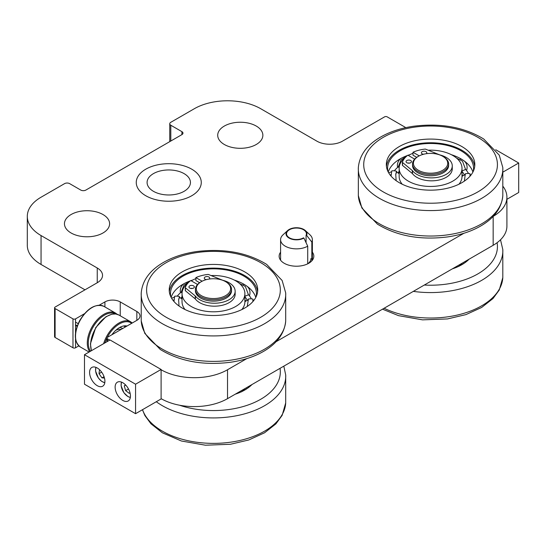 <?xml version="1.0" encoding="UTF-8"?>
<svg xmlns="http://www.w3.org/2000/svg" width="546" height="546" viewBox="0 0 546 546"><rect width="100%" height="100%" fill="white"/><g stroke="black" fill="none" stroke-linecap="round" stroke-linejoin="round"><path stroke-width="0.82" d="M97.249 267.997A18.059 10.429 180 0 1 102.539 275.368A18.059 10.429 180 0 1 97.249 282.746L97.249 267.997L41.052 235.558A46.963 27.109 0 0 1 27.3 216.387A46.963 27.109 0 0 1 41.052 197.215L64.551 183.647A3.61 2.088 180 0 1 69.663 183.647L80.774 190.063A3.61 2.088 180 0 0 85.879 190.063L181.92 134.609A3.61 2.088 180 0 0 182.978 133.135A3.61 2.088 180 0 0 181.92 131.661L181.92 134.609M493.161 245.29L493.161 216.387A46.963 27.109 0 0 0 506.913 197.215L506.913 226.119A46.963 27.109 180 0 1 493.161 245.29L227.518 398.655A46.963 27.109 180 0 1 161.104 398.655L161.104 369.751A46.963 27.109 0 0 0 227.518 369.751L227.518 398.655M78.842 345.871L75.539 347.782A1.809 1.044 180 0 1 72.98 347.782L55.105 337.455A1.809 1.044 180 0 1 54.573 336.718L54.573 307.814A1.809 1.044 0 0 0 55.105 308.551L55.105 337.455M41.052 235.558L41.052 264.462L84.985 289.824M41.052 264.462A46.963 27.109 180 0 1 27.3 245.29L27.3 216.387M170.809 141.025L170.809 125.246A3.61 2.088 180 0 1 169.751 123.771A3.61 2.088 180 0 1 170.809 122.297L194.308 108.729A46.963 27.109 0 0 1 260.722 108.729L316.912 141.175A18.059 10.429 180 0 0 342.458 141.175L384.602 116.844A1.809 1.044 0 0 1 387.155 116.844L405.036 127.163A1.809 1.044 0 0 1 405.528 127.703M170.809 125.246L181.92 131.661M312.373 252.197A17.335 10.012 180 0 1 308.743 263.281A17.335 10.012 180 0 1 284.22 263.281L284.22 263.281A17.335 10.012 180 0 1 280.583 252.197M307.719 263.8A14.449 8.34 0 0 0 310.927 258.558M145.782 195.741A32.507 18.769 0 0 0 181.211 199.809A32.507 18.769 0 0 0 201.276 182.466A32.507 18.769 0 0 0 191.755 169.192A32.507 18.769 0 0 0 156.327 165.124A32.507 18.769 0 0 0 136.254 182.466A32.507 18.769 0 0 0 145.782 195.741A32.507 18.769 0 0 0 181.211 199.809A32.507 18.769 0 0 0 201.276 182.466A32.507 18.769 0 0 0 191.755 169.192A32.507 18.769 0 0 0 156.327 165.124A32.507 18.769 0 0 0 136.254 182.466A32.507 18.769 0 0 0 145.782 195.741M71.069 232.971A22.577 13.036 0 0 0 95.673 235.797A22.577 13.036 0 0 0 109.609 223.758A22.577 13.036 0 0 0 102.996 214.544A22.577 13.036 0 0 0 78.392 211.718A22.577 13.036 0 0 0 64.455 223.758A22.577 13.036 0 0 0 71.069 232.971M224.324 144.492A22.577 13.036 0 0 0 248.928 147.318A22.577 13.036 0 0 0 262.865 135.278A22.577 13.036 0 0 0 256.251 126.058A22.577 13.036 0 0 0 231.647 123.232A22.577 13.036 0 0 0 217.711 135.278A22.577 13.036 0 0 0 224.324 144.492M54.573 307.814A1.809 1.044 0 0 1 55.105 307.077L97.249 282.746M72.98 347.782L72.98 318.878L55.105 308.551M72.98 318.878A1.809 1.044 0 0 0 75.539 318.878L75.539 332.807M104.914 306.954L104.914 301.918L99.229 305.194M84.384 313.766L75.539 318.878M104.914 301.918A10.838 6.259 180 0 1 120.236 301.918L120.236 315.8M136.841 311.5A10.838 6.259 180 0 1 140.015 315.922A10.838 6.259 180 0 1 136.841 320.352L136.841 311.5L120.236 301.918M104.928 342.902A22.755 13.138 -60 0 1 106.934 338.056A1.809 1.044 0 0 1 107.466 337.305L136.841 320.352M106.934 341.741L106.934 338.049A1.809 1.044 0 0 0 107.466 338.786L107.466 341.434M109.766 340.11L107.466 338.786M463.916 233.265L276.03 341.741M246.806 358.613L227.518 369.751M506.913 197.215A46.963 27.109 0 0 0 503.139 186.561M442.71 156.292L443.352 156.661A18.059 10.429 180 0 1 446.935 159.609A18.059 10.429 180 0 1 448.641 164.032A18.059 10.429 180 0 1 434.5 174.208A18.059 10.429 180 0 1 414.223 168.455A18.059 10.429 180 0 1 412.517 164.032A18.059 10.429 180 0 1 417.806 156.661L418.448 156.292A17.158 9.903 0 0 0 415.042 167.499A17.158 9.903 0 0 0 437.858 172.263A17.158 9.903 0 0 0 446.116 159.091A17.158 9.903 0 0 0 442.71 156.292A17.158 9.903 0 0 0 418.448 156.292M448.641 164.032L448.641 165.356A18.059 10.429 180 0 1 434.5 175.539A18.059 10.429 180 0 1 414.223 169.786A18.059 10.429 180 0 1 412.517 165.356L412.517 164.032M452.313 268.871A44.253 25.546 0 0 0 469.123 259.166M458.729 266.475L459.343 265.725A31.429 18.141 0 0 0 460.346 264.23M461.199 264.646A31.429 18.141 0 0 0 460.879 263.923M465.417 262.367A34.842 20.113 0 0 0 465.417 262.032A34.842 20.113 0 0 0 465.397 261.316M462.291 264.435L463.861 263.227A9.459 9.459 0 0 1 464.216 263.213M465.178 261.445L465.158 262.558M468.502 259.78A9.268 5.351 180 0 1 467.867 259.889M463.786 147.734A44.253 25.546 0 0 0 414.946 140.725A44.253 25.546 0 0 0 386.329 164.619A44.253 25.546 0 0 0 397.372 181.511A44.253 25.546 0 0 0 446.212 188.52A44.253 25.546 0 0 0 474.829 164.619A44.253 25.546 0 0 0 463.786 147.734M474.713 166.469A44.253 25.546 0 0 0 463.786 151.419A44.253 25.546 0 0 0 416.448 144.096A44.253 25.546 0 0 0 386.445 166.469M405.173 157.623A31.429 18.141 0 0 0 399.153 168.311L399.153 176.419A31.429 18.141 0 0 0 402.211 184.227M458.947 184.227A31.429 18.141 0 0 0 461.889 177.982L461.977 177.15A31.429 18.141 0 0 0 462.005 176.419L462.005 168.311A31.429 18.141 0 0 0 454.163 156.313A31.429 18.141 0 0 0 428.2 150.218M412.988 153.276A31.429 18.141 0 0 0 408.353 155.48M399.153 168.311A31.429 18.141 0 0 0 406.995 180.303A31.429 18.141 0 0 0 441.68 185.285A31.429 18.141 0 0 0 462.005 168.311M472.904 172.079A42.984 24.816 0 0 0 463.39 160.387L462.271 159.65A42.984 24.816 0 0 0 457.835 157.228A42.984 24.816 0 0 0 451.344 154.689M409.807 154.689A42.984 24.816 0 0 0 408.033 155.289M407.521 155.474A42.984 24.816 0 0 0 403.323 157.228A42.984 24.816 0 0 0 402.887 157.439M388.254 172.079A42.984 24.816 0 0 1 401.535 158.122L402.32 157.678M473.218 171.451A42.984 24.816 0 0 0 473.566 168.311A42.984 24.816 0 0 0 462.837 151.904A42.984 24.816 0 0 0 415.39 145.093A42.984 24.816 0 0 0 387.592 168.311A42.984 24.816 0 0 0 387.94 171.451M468.502 173.512A39.571 22.843 0 0 0 465.533 169.321L462.496 161.145L456.586 158.122M464.4 181.095L465.294 173.792A9.459 9.459 0 0 1 470.038 173.771L469.983 176.242M391.052 176.112L391.769 170.912A9.459 9.459 0 0 1 396.56 171.287L395.734 174.338L396.143 180.665M399.181 167.547A9.268 5.351 180 0 1 398.246 166.864A39.571 22.843 0 0 0 394.376 170.809M398.246 166.864L401.051 159.903L406.558 156.272M470.086 176.126L470.147 174.372M391.004 174.372L391.025 176.071M397.215 172.488L396.56 171.287M399.153 171.348A34.842 20.113 0 0 0 397.993 172.918M464.325 175.034A34.842 20.113 0 0 0 462.005 171.348M465.294 173.792L464.974 174.788M462.994 175.751A34.842 20.113 0 0 0 462.005 174.44M395.741 174.72L396.451 172.161A8.599 8.599 0 0 1 399.153 173.785M462.005 176.501A8.599 8.599 0 0 1 465.335 174.672L465.404 174.795M465.533 169.321A9.268 5.351 180 0 1 462.005 170.796M225.6 281.64L226.235 282.009A18.059 10.429 180 0 1 229.825 284.957A18.059 10.429 180 0 1 231.524 289.38A18.059 10.429 180 0 1 217.39 299.556A18.059 10.429 180 0 1 197.113 293.803A18.059 10.429 180 0 1 195.407 289.38A18.059 10.429 180 0 1 200.696 282.009L201.331 281.64A17.158 9.903 0 0 0 197.932 292.847A17.158 9.903 0 0 0 220.748 297.611A17.158 9.903 0 0 0 229.006 284.439A17.158 9.903 0 0 0 225.6 281.64A17.158 9.903 0 0 0 201.331 281.64M231.524 289.38L231.524 290.711A18.059 10.429 180 0 1 217.39 300.887A18.059 10.429 180 0 1 197.113 295.133A18.059 10.429 180 0 1 195.407 290.711L195.407 289.38M246.669 273.082A44.253 25.546 0 0 0 197.836 266.073A44.253 25.546 0 0 0 169.219 289.974A44.253 25.546 0 0 0 180.262 306.859A44.253 25.546 0 0 0 229.095 313.868A44.253 25.546 0 0 0 257.719 289.974A44.253 25.546 0 0 0 246.669 273.082M257.603 291.817A44.253 25.546 0 0 0 246.669 276.774A44.253 25.546 0 0 0 199.338 269.444A44.253 25.546 0 0 0 169.328 291.817M188.063 282.978A31.429 18.141 0 0 0 182.036 293.659L182.036 301.767A31.429 18.141 0 0 0 185.101 309.575M241.83 309.575A31.429 18.141 0 0 0 244.779 303.33L244.867 302.498A31.429 18.141 0 0 0 244.895 301.767L244.895 293.659A31.429 18.141 0 0 0 237.053 281.668A31.429 18.141 0 0 0 211.084 275.566M195.877 278.624A31.429 18.141 0 0 0 191.243 280.828M182.036 293.659A31.429 18.141 0 0 0 189.885 305.651A31.429 18.141 0 0 0 224.57 310.633A31.429 18.141 0 0 0 244.895 293.659M255.787 297.427A42.984 24.816 0 0 0 246.28 285.735L245.161 284.998A42.984 24.816 0 0 0 240.725 282.575A42.984 24.816 0 0 0 234.234 280.043M192.697 280.043A42.984 24.816 0 0 0 190.916 280.637M190.411 280.821A42.984 24.816 0 0 0 186.213 282.575A42.984 24.816 0 0 0 185.77 282.787M171.144 297.427A42.984 24.816 0 0 1 184.425 283.47L185.21 283.033A8.599 8.599 0 0 1 187.169 282.378M256.108 296.799A42.984 24.816 0 0 0 256.449 293.659A42.984 24.816 0 0 0 245.72 277.252A42.984 24.816 0 0 0 198.28 270.441A42.984 24.816 0 0 0 170.482 293.659A42.984 24.816 0 0 0 170.83 296.799M251.392 298.86A39.571 22.843 0 0 0 248.416 294.676L245.379 286.493L239.469 283.47M252.928 299.126L252.873 301.597M173.942 301.46L174.659 296.26A9.459 9.459 0 0 1 179.443 296.635L178.624 299.686L179.033 306.013M182.071 292.895A9.268 5.351 180 0 1 181.135 292.212A39.571 22.843 0 0 0 177.266 296.157M181.135 292.212L183.941 285.251L189.448 281.62M252.975 301.474L253.037 299.72M173.894 299.72L173.908 301.419M180.105 297.836L179.443 296.635M182.036 296.703A34.842 20.113 0 0 0 180.876 298.266M247.215 300.382A34.842 20.113 0 0 0 244.895 296.703M247.29 306.442L248.307 299.686L248.184 299.14L247.857 300.136M244.895 301.522A9.459 9.459 0 0 0 245.857 301.071A34.842 20.113 0 0 0 244.895 299.788M178.631 300.068L179.334 297.509A8.599 8.599 0 0 1 182.036 299.133M244.895 301.849A8.599 8.599 0 0 1 248.225 300.02L248.287 300.143M248.416 294.676A9.268 5.351 180 0 1 244.895 296.144M235.203 394.219A44.253 25.546 0 0 0 252.013 384.514M241.619 391.83L242.233 391.072A31.429 18.141 0 0 0 243.236 389.578M244.082 389.994A31.429 18.141 0 0 0 243.769 389.271M248.3 387.715A34.842 20.113 0 0 0 248.307 387.38A34.842 20.113 0 0 0 248.287 386.664M245.181 389.783L246.744 388.575A9.459 9.459 0 0 1 247.099 388.568M248.068 386.793L248.041 387.906M251.385 385.128A9.268 5.351 180 0 1 250.75 385.237M406.852 162.722A2.71 1.563 0 0 0 409.8 163.056A2.71 1.563 0 0 0 411.472 161.616A2.71 1.563 0 0 0 410.681 160.51A2.71 1.563 0 0 0 407.725 160.169A2.71 1.563 0 0 0 406.053 161.616A2.71 1.563 0 0 0 406.852 162.722M409.671 163.09A2.71 1.563 0 0 0 407.862 163.09M426.255 153.706A2.71 1.563 0 0 0 426.801 152.764A2.71 1.563 0 0 0 426.01 151.658A2.71 1.563 0 0 0 423.054 151.324A2.71 1.563 0 0 0 421.382 152.764A2.71 1.563 0 0 0 422.174 153.87A2.71 1.563 0 0 0 423.443 154.286M423.969 154.149A2.71 1.563 0 0 0 423.191 154.238M414.653 159.111L407.876 155.201A28.72 16.578 0 0 0 402.402 162.155A0.723 0.416 0 0 0 402.518 162.476L412.332 170.564A1.809 1.044 180 0 1 412.503 170.741A20.768 11.992 0 0 0 435.79 177.621A20.768 11.992 0 0 0 452.265 165.888A20.768 11.992 0 0 0 439.899 154.921A1.809 1.044 180 0 1 439.591 154.825L425.58 149.16A0.723 0.416 0 0 0 425.027 149.092A28.72 16.578 0 0 0 412.988 152.252L419.239 155.863M412.503 170.741L412.503 173.689A20.768 11.992 0 0 0 435.79 180.576A20.768 11.992 0 0 0 452.265 168.837L452.265 165.888M402.518 162.476L402.518 165.424L412.332 173.512L412.332 170.564M402.518 165.424A0.723 0.416 180 0 1 402.402 165.104L402.402 162.319M412.988 152.252L412.988 155.201L416.707 157.35M189.735 288.07A2.71 1.563 0 0 0 192.69 288.404A2.71 1.563 0 0 0 194.362 286.964A2.71 1.563 0 0 0 193.571 285.858A2.71 1.563 0 0 0 190.615 285.517A2.71 1.563 0 0 0 188.943 286.964A2.71 1.563 0 0 0 189.735 288.07M192.554 288.438A2.71 1.563 0 0 0 190.752 288.438M209.138 279.054A2.71 1.563 0 0 0 209.691 278.112A2.71 1.563 0 0 0 208.893 277.006A2.71 1.563 0 0 0 205.944 276.672A2.71 1.563 0 0 0 204.272 278.112A2.71 1.563 0 0 0 205.064 279.218A2.71 1.563 0 0 0 206.333 279.634M206.859 279.504A2.71 1.563 0 0 0 206.074 279.586M197.543 284.459L190.766 280.548A28.72 16.578 0 0 0 185.292 287.503A0.723 0.416 0 0 0 185.408 287.824L195.215 295.912A1.809 1.044 180 0 1 195.393 296.089A20.768 11.992 0 0 0 218.68 302.969A20.768 11.992 0 0 0 235.155 291.236A20.768 11.992 0 0 0 222.788 280.269A1.809 1.044 180 0 1 222.481 280.173L208.47 274.508A0.723 0.416 0 0 0 207.917 274.44A28.72 16.578 0 0 0 195.877 277.6L202.122 281.21M195.393 296.089L195.393 299.037A20.768 11.992 0 0 0 218.68 305.924A20.768 11.992 0 0 0 235.155 294.185L235.155 291.236M185.408 287.824L185.408 290.772L195.215 298.86L195.215 295.912M185.408 290.772A0.723 0.416 180 0 1 185.292 290.452L185.292 287.667M195.877 277.6L195.877 280.548L199.597 282.698M495.7 149.72L518.7 163.001L518.7 192.492L506.913 199.304M518.7 163.001L503.016 172.058M89.585 372.406A10.838 6.259 60 0 1 91.83 367.444A10.838 6.259 60 0 1 100.177 370.352A10.838 6.259 60 0 1 104.914 381.251A10.838 6.259 60 0 1 102.668 386.213A10.838 6.259 60 0 1 94.315 383.312A10.838 6.259 60 0 1 89.585 372.406M115.131 387.155A10.838 6.259 -120 0 0 119.861 398.061A10.838 6.259 -120 0 0 128.208 400.962A10.838 6.259 -120 0 0 130.453 396A10.838 6.259 -120 0 0 125.723 385.094A10.838 6.259 -120 0 0 117.37 382.193A10.838 6.259 -120 0 0 115.131 387.155M161.104 369.458L110.019 339.96L84.48 354.709L84.48 384.207L135.565 413.697L161.104 398.949L161.104 369.458L135.565 384.207L84.48 354.709M135.565 413.697L135.565 384.207M306.074 242.69L306.074 235.271L306.599 235.353A10.476 6.047 0 0 0 305.364 230.576A10.476 6.047 0 0 0 287.599 230.576L283.005 234.821A15.895 9.18 0 0 0 280.583 239.687A15.895 9.18 0 0 0 290.397 248.164A15.895 9.18 0 0 0 307.719 246.171L307.719 263.82M306.599 235.353L311.834 242.062A15.895 9.18 0 0 0 312.373 239.687A15.895 9.18 0 0 0 309.957 234.821L305.364 230.576M311.834 242.062L311.834 260.851M287.599 230.576A10.476 6.047 0 0 0 289.953 238.52A10.476 6.047 0 0 0 303.89 238.063L307.719 246.171M306.074 235.271A9.93 5.733 0 0 0 306.415 233.784A9.93 5.733 0 0 0 296.478 228.051A9.93 5.733 0 0 0 286.548 233.784A9.93 5.733 0 0 0 292.676 239.087A9.93 5.733 0 0 0 303.501 237.838L303.89 238.063M153.44 191.312A21.676 12.51 0 0 0 177.061 194.028A21.676 12.51 0 0 0 190.438 182.466A21.676 12.51 0 0 0 184.091 173.621A21.676 12.51 0 0 0 160.469 170.905A21.676 12.51 0 0 0 147.092 182.466A21.676 12.51 0 0 0 153.44 191.312M125.484 384.848L124.27 385.92L125.628 390.636L129.252 393.345L129.989 392.697M128.501 388.977L125.628 390.636M125.716 385.087L124.27 385.92M99.515 369.683L99.003 373.662L101.966 377.866L104.463 378.03M104.04 376.665L101.966 377.866M101.652 372.133L99.003 373.662M78.167 323.642L75.539 322.126M75.539 324.788L77.3 325.798M117.765 329.511L117.554 329.347A4.839 4.839 0 0 1 117.356 329.17M115.322 330.637L116.073 330.207A12.101 6.989 -60 0 1 121.021 329.484M111.937 334.725A18.243 10.531 -60 0 1 119.472 327.573A18.243 10.531 -60 0 1 127 326.03M123.642 325.969L125.457 326.918M124.795 326.494L123.737 325.948M122.768 328.474L119.833 327.375M116.428 329.75L117.916 328.583M75.539 338.916L75.539 347.782M384.097 308.251A72.27 41.728 0 0 0 455.214 315.527A72.27 41.728 0 0 0 502.811 277.573L502.811 249.577A72.27 41.728 180 0 1 455.214 290.076A72.27 41.728 180 0 1 413.342 291.373M424.297 285.046A66.858 38.602 0 0 0 453.371 282.903A66.858 38.602 0 0 0 497.092 242.711M376.344 196.437A72.27 41.728 180 0 1 358.34 167.581C359.439 155.521 366.489 145.564 379.484 137.715C389.134 131.975 400.511 128.146 413.622 126.228C440.793 122.864 464.161 127.116 483.722 139.005L499.256 155.146L502.811 167.581A72.27 41.728 180 0 1 457.138 207.657A72.27 41.728 180 0 1 376.344 196.437M380.405 190.138A66.858 38.602 0 0 0 474.767 193.584A66.858 38.602 0 0 0 480.746 139.107A66.858 38.602 0 0 0 386.391 135.654A66.858 38.602 0 0 0 380.405 190.138M358.34 195.584A72.27 41.728 0 0 0 376.344 221.888A72.27 41.728 0 0 0 455.071 233.565A72.27 41.728 0 0 0 502.811 195.584C501.719 207.644 494.669 217.601 481.668 225.45C472.024 231.19 460.647 235.012 447.529 236.93C420.359 240.301 396.997 236.043 377.436 224.16L361.896 208.019L358.34 195.584L358.34 167.581M159.234 321.785A72.27 41.728 180 0 1 141.23 292.929C142.329 280.869 149.379 270.912 162.374 263.063C172.017 257.323 183.401 253.494 196.512 251.576C223.683 248.212 247.051 252.464 266.605 264.353L282.145 280.494L285.701 292.929A72.27 41.728 180 0 1 240.028 333.005A72.27 41.728 180 0 1 159.234 321.785M163.295 315.486A66.858 38.602 0 0 0 257.657 318.939A66.858 38.602 0 0 0 263.636 264.455A66.858 38.602 0 0 0 169.274 261.002A66.858 38.602 0 0 0 163.295 315.486M141.23 320.932A72.27 41.728 0 0 0 159.234 347.236A72.27 41.728 0 0 0 237.96 358.913A72.27 41.728 0 0 0 285.701 320.932C284.603 332.992 277.559 342.949 264.557 350.798C254.914 356.538 243.536 360.36 230.419 362.278C203.249 365.649 179.887 361.391 160.326 349.508L144.786 333.367L141.23 320.932L141.23 292.929M142.54 409.664A72.27 41.728 0 0 0 238.104 440.875A72.27 41.728 0 0 0 285.701 402.921L285.701 374.925A72.27 41.728 180 0 1 238.104 415.424A72.27 41.728 180 0 1 156.299 401.726M179.518 405.214A66.858 38.602 0 0 0 236.254 408.251A66.858 38.602 0 0 0 280.03 368.338M121.13 384.575A9.93 5.733 60 0 1 121.478 382.104M121.594 382.145A9.575 5.528 -120 0 0 123.109 391.393A9.575 5.528 -120 0 0 130.357 397.331M104.798 382.705A9.93 5.733 60 0 1 102.484 381.77M95.591 369.826A9.93 5.733 60 0 1 95.939 367.356M96.048 367.397A9.575 5.528 -120 0 0 101.638 381.238A9.575 5.528 -120 0 0 104.818 382.582M103.876 306.354A23.478 13.554 120 0 0 79.962 320.693A23.478 13.554 120 0 0 80.398 347.024C73.915 341.789 73.683 332.958 79.702 320.529C87.503 308.06 95.564 303.337 103.876 306.354L115.629 313.138A23.478 13.554 120 0 0 91.714 327.47A23.478 13.554 120 0 0 89.735 351.672M115.609 313.964A22.755 13.138 120 0 0 92.595 327.955A22.755 13.138 120 0 0 90.54 351.208M103.631 343.652A23.478 13.554 -60 0 1 118.96 323.007A23.478 13.554 -60 0 1 130.699 321.84L132.255 323M107.228 337.476A22.755 13.138 -60 0 1 119.472 323.887A22.755 13.138 -60 0 1 131.688 323.321M91.496 350.655A23.478 13.554 -60 0 1 107.207 316.223A23.478 13.554 -60 0 1 118.946 315.056L130.699 321.84M169.751 141.639L169.751 123.771M502.811 249.577L500.518 239.776M502.811 277.573L499.256 290.015L493.011 298.525L481.668 307.446L465.902 314.619L447.529 318.925L422.543 319.86L398.519 315.649L382.514 309.166M461.261 263.704A8.599 8.599 0 0 0 462.435 264.264A8.599 8.599 0 0 0 459.479 265.54M502.811 195.584L502.811 167.581M462.005 176.167A9.459 9.459 0 0 0 462.974 175.716M391.202 171.922A8.599 8.599 0 0 0 388.772 173M471.014 175A8.599 8.599 0 0 0 470.147 174.693M466.523 170.482A8.599 8.599 0 0 0 464.277 161.015M462.278 159.657A8.599 8.599 0 0 0 460.196 158.954M404.279 157.03A8.599 8.599 0 0 0 402.313 157.685M401.214 158.306A8.599 8.599 0 0 0 397.604 167.404M401.283 183.77A8.599 8.599 0 0 0 401.487 183.279M285.701 320.932L285.701 292.929M252.928 299.119A9.459 9.459 0 0 0 248.184 299.14M174.092 297.27A8.599 8.599 0 0 0 171.662 298.348M253.904 300.348A8.599 8.599 0 0 0 253.037 300.041M249.413 295.83A8.599 8.599 0 0 0 247.167 286.363M245.168 285.005A8.599 8.599 0 0 0 243.086 284.302M184.104 283.654A8.599 8.599 0 0 0 180.494 292.752M184.173 309.118A8.599 8.599 0 0 0 184.371 308.626M285.701 374.925L283.818 366.148M285.701 402.921L282.145 415.363L275.901 423.873L264.557 432.794L248.792 439.967L230.419 444.273L205.433 445.208L181.402 440.997L162.401 432.807L150.935 423.764L144.874 415.52L142.438 409.725M245.311 389.626A8.599 8.599 0 0 0 242.369 390.888M244.151 389.052A8.599 8.599 0 0 0 245.325 389.612M402.388 162.237L402.388 165.185M185.278 287.585L185.278 290.533M312.373 260.203L312.373 239.687M280.583 260.203L280.583 239.687M121.43 382.084L121.089 385.715L123.881 392.71L127.941 396.587L130.33 397.502M104.791 382.76L101.686 381.381L98.335 377.962L95.55 370.966L95.884 367.335M80.398 347.024L89.094 352.047M117.178 314.291L115.629 313.138M75.539 325.45L77.102 326.351M91.4 350.709L90.411 343.837L95.727 327.58L105.924 316.748L111.828 314.182L115.766 313.984L118.946 315.056M125.362 326.842A4.839 4.839 0 0 0 125.505 325.819M116.073 330.207A4.839 4.839 0 0 0 116.714 329.593"/></g></svg>
